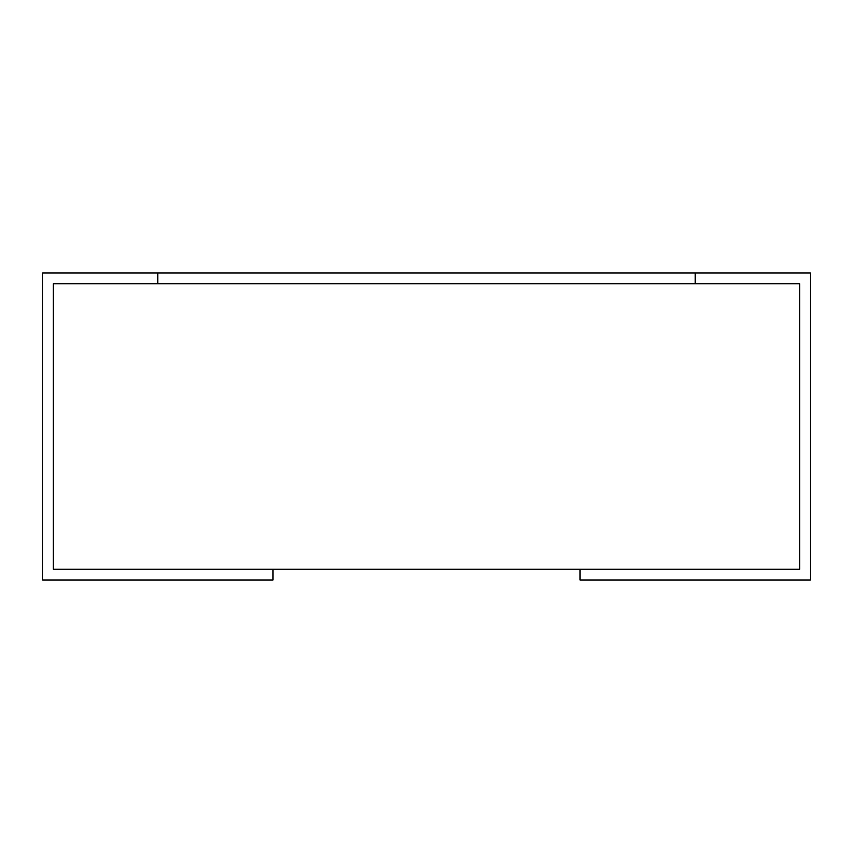 <?xml version="1.0" encoding="UTF-8"?>
<svg xmlns="http://www.w3.org/2000/svg" width="853" height="853" viewBox="0 0 853 853"><rect width="100%" height="100%" fill="white"/><g stroke="black" fill="none" stroke-linecap="round" stroke-linejoin="round"><path stroke-width="1.28" d="M799.602 569.292L799.602 283.708L799.602 569.292L53.398 569.292L53.398 283.708L799.602 283.708M53.398 569.292L53.398 283.708M580.04 569.292L580.04 580.04L810.35 580.04L810.35 272.96L695.195 272.96L695.195 283.708L157.805 283.708L157.805 272.96L42.65 272.96L42.65 580.04L272.96 580.04L272.96 569.292M157.805 272.96L695.195 272.96"/></g></svg>
